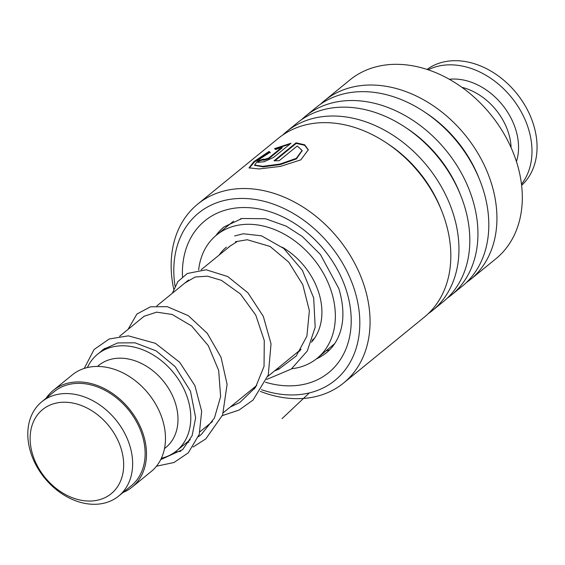 <?xml version="1.0" encoding="UTF-8"?>
<svg xmlns="http://www.w3.org/2000/svg" width="565" height="565" viewBox="0 0 565 565"><rect width="100%" height="100%" fill="white"/><g stroke="black" fill="none" stroke-linecap="round" stroke-linejoin="round"><path stroke-width="0.85" d="M123.276 458.547A54.275 41.026 -129.2 0 0 70.809 402.711A54.275 41.026 -129.2 0 0 30.524 444.726A54.275 41.026 -129.2 0 0 82.991 500.562A54.275 41.026 -129.2 0 0 123.276 458.547M132.196 456.668A60.829 45.977 -129.2 0 0 96.128 402.584A60.829 45.977 -129.2 0 0 41.768 401.793A60.829 45.977 -129.2 0 0 28.25 441.18A60.829 45.977 -129.2 0 0 64.318 495.265A60.829 45.977 -129.2 0 0 118.678 496.056A60.829 45.977 -129.2 0 0 132.196 456.668M118.678 496.056L131.179 485.858A60.829 45.977 -129.2 0 0 144.697 446.47A60.829 45.977 -129.2 0 0 108.635 392.385A60.829 45.977 -129.2 0 0 54.275 391.587L41.768 401.793M161.371 458.25A62.39 47.156 -129.2 0 0 176.478 450.912A62.39 47.156 -129.2 0 0 190.341 410.515A62.39 47.156 -129.2 0 0 153.355 355.046A62.39 47.156 -129.2 0 0 97.597 354.234A62.39 47.156 -129.2 0 0 87.377 367.554M164.486 448.617L165.813 447.536A53.032 40.087 -129.2 0 0 177.601 413.199A53.032 40.087 -129.2 0 0 146.158 366.049A53.032 40.087 -129.2 0 0 98.769 365.357L97.441 366.438M123.057 492.482A62.39 47.156 -129.2 0 0 132.168 487.065L151.159 471.57A62.39 47.156 -129.2 0 0 165.022 431.173A62.39 47.156 -129.2 0 0 128.029 375.704A62.39 47.156 -129.2 0 0 72.278 374.892L53.287 390.38A62.39 47.156 -129.2 0 0 46.153 398.212M132.168 487.065A62.39 47.156 -129.2 0 0 146.031 446.668A62.39 47.156 -129.2 0 0 109.038 391.192A62.39 47.156 -129.2 0 0 53.287 390.38M449.267 79.262A59.269 44.797 50.8 0 1 515.167 127.852A59.269 44.797 50.8 0 1 516.445 161.604M428.157 69.806A74.87 56.592 50.8 0 1 527.717 126.496A74.87 56.592 50.8 0 1 521.481 184.183M427.041 69.431A74.87 56.592 50.8 0 1 532.781 122.365A74.87 56.592 50.8 0 1 521.615 185.355M334.657 343.69A9.358 9.358 0 0 0 334.657 343.682L317.092 358.337A79.545 60.123 50.8 0 1 291.702 368.747M282.196 247.188A63.951 48.336 50.8 0 1 321.45 304.839A63.951 48.336 50.8 0 1 311.386 342.277M300.107 350.809A63.951 48.336 50.8 0 1 298.023 351.748M240.323 218.874L241.326 218.641M198.654 269.95A79.545 60.123 50.8 0 1 216.522 235.061A79.545 60.123 50.8 0 1 287.606 236.099A79.545 60.123 50.8 0 1 334.777 306.823A79.545 60.123 50.8 0 1 317.092 358.337M279.52 368.853A79.545 60.123 50.8 0 1 277.344 368.62M219.149 255.062A63.951 48.336 50.8 0 1 226.381 247.152M254.667 387.124A107.936 81.579 -129.2 0 0 255.465 387.456M261.454 389.695A107.936 81.579 -129.2 0 0 354.474 289.845A107.936 81.579 -129.2 0 0 243.614 198.463A107.936 81.579 -129.2 0 0 175.037 286.144M173.709 289.061A115.422 87.243 50.8 0 1 197.644 204.17A115.422 87.243 50.8 0 1 364.354 286.271A115.422 87.243 50.8 0 1 343.569 383.035A115.422 87.243 50.8 0 1 260.331 391.39M254.441 388.918A115.422 87.243 50.8 0 1 253.177 388.339M466.245 282.677A115.422 87.243 -129.2 0 0 470.44 279.527L495.816 258.827A115.422 87.243 -129.2 0 0 516.594 162.063A115.422 87.243 -129.2 0 0 349.883 79.962L324.515 100.662A115.422 87.243 -129.2 0 0 320.581 104.137M343.569 383.035L424.336 317.142A115.422 87.243 -129.2 0 0 445.114 220.378A115.422 87.243 -129.2 0 0 278.411 138.277L197.644 204.17M428.263 313.667A115.422 87.243 -129.2 0 0 432.458 310.517A115.422 87.243 -129.2 0 0 453.236 213.754A115.422 87.243 -129.2 0 0 286.533 131.652A115.422 87.243 -129.2 0 0 282.599 135.127M432.458 310.517L443.327 301.646A115.422 87.243 -129.2 0 0 464.105 204.883A115.422 87.243 -129.2 0 0 297.402 122.782L286.533 131.652M447.254 298.172A115.422 87.243 -129.2 0 0 451.449 295.022A115.422 87.243 -129.2 0 0 472.227 198.259A115.422 87.243 -129.2 0 0 305.524 116.157A115.422 87.243 -129.2 0 0 301.59 119.632M451.449 295.022L462.318 286.151A115.422 87.243 -129.2 0 0 483.096 189.395A115.422 87.243 -129.2 0 0 316.393 107.286L305.524 116.157M470.44 279.527A115.422 87.243 -129.2 0 0 491.218 182.77A115.422 87.243 -129.2 0 0 324.515 100.662M259.144 160.375A115.422 87.243 -129.2 0 1 263.855 159.069L263.396 159.754L268.7 158.066L282.02 147.197L275.671 149.563L274.548 148.616L290.996 143.228L273.665 157.367L264.251 161.71L257.725 162.353L259.144 160.375L259.42 160.926L257.972 162.586M269.032 151.469L270.077 152.275L258.24 160.001L254.603 165.079L262.803 166.315L280.071 164.034L296.307 158.355L302.084 150.382L297.211 146.017L279.138 160.757A115.422 87.243 -129.2 0 0 273.983 160.841L296.06 142.832L304.712 144.802L308.299 149.774L300.834 159.86L280.515 166.393L259.067 168.949L249.024 167.862L253.869 161.654L269.032 151.469L270.345 152.825M254.787 165.34L263.043 166.88L280.254 164.584L296.42 158.885L302.12 150.657M274.894 160.806L296.23 143.404L304.655 145.276L308.321 150.036M296.06 142.832L296.23 143.404M249.214 168.123L254.61 161.837L269.314 152.02M282.02 147.197L282.239 147.762L268.919 158.631L263.643 160.319L263.396 159.754M275.07 149.047L290.078 143.976M263.417 159.796A114.794 86.77 -129.2 0 0 259.42 160.926M235.386 241.735L247.258 239.737L270.077 246.453L288.715 262.118L302.791 284.696L309.373 310.722L306.887 336.154L296.222 355.999L278.736 369.22L274.498 370.944M309.352 392.915L282.069 418.637M461.859 87.3A55.243 41.754 50.8 0 1 507.984 131.412A55.243 41.754 50.8 0 1 511.106 147.663M316.329 358.945A81.106 61.303 -129.2 0 0 326.627 352.574C331.648 348.492 335.596 343.188 338.47 336.641C344.247 323.265 344.382 307.254 338.852 288.602L320.426 254.511L302.303 236.495L286.3 226.191L265.536 218.747L242.067 218.478L224.086 226.883A81.106 61.303 -129.2 0 0 215.774 235.69M182.488 276.758A97.95 74.036 50.8 0 1 250.606 207.8A97.95 74.036 50.8 0 1 346.366 290.481A97.95 74.036 50.8 0 1 265.494 382.23M441.06 209.297A108.296 81.861 -129.2 0 0 387.413 143.545M460.051 193.802A108.296 81.861 -129.2 0 0 406.405 128.05M479.042 178.307A108.296 81.861 -129.2 0 0 425.396 112.555M268.7 158.066L268.919 158.631M231.029 245.372L201.168 269.731M188.611 279.979L156.858 305.884M144.301 316.125L119.618 336.267M104.864 348.301L97.597 354.234M314.472 338.336L312.12 340.25M301.089 349.255L267.81 376.403M256.771 385.408L223.493 412.556M212.461 421.554L200.01 431.709M190.257 439.669L176.478 450.912M233.592 221.134L216.522 235.061M326.521 350.646A9.358 9.358 0 0 0 329.769 349.707M254.872 165.644L254.603 165.079M302.169 150.919L302.084 150.382M227.299 248.416L229.771 246.269L236.883 241.771M185.871 443.25L188.858 442.077M198.421 436.724L201.218 434.584L214.41 418.065L220.618 396.665L218.683 370.456L208.266 345.611L191.613 325.97L172.141 314.458L156.639 312.148L144.11 316.259L140.572 319.169M230.188 407.097L239.814 402.499L255.493 387.413L264.039 366.395L264.279 340.589L255.79 315.15L240.45 294.012L221.402 280.332L207.489 276.186L195.158 277.005L184.889 283.016M100.28 352.044L103.324 349.41L117.682 342.934L135.007 342.814L156.187 350.886L175.214 366.664L190.497 391.234L195.645 417.754L192.121 435.7L182.721 449.556L160.7 459.635M84.227 368.429L94.08 349.502L109.25 338.972L128.354 335.843L155.41 343.322L179.684 362.292L194.869 385.563L201.67 411.264L199.24 434.365L188.286 452.84L173.992 462.516L156.463 466.217M174.712 452.268L180.871 451.188M193.068 447.028L205.808 438.878L222.603 415.007L227.102 384.405L221.042 357.327L207.277 333.308L188.272 315.637L167.219 306.661L150.474 306.802L136.907 314.034L128.029 329.402M222.37 415.607L239.016 410.084L253.042 400.069L268.29 374.927L271.031 343.795L263.311 316.358L247.922 292.818L227.709 276.539L206.19 269.788L187.312 273.495L177.89 281.582L172.346 293.249M266.68 379.454L291.293 369.051L307.304 350.978L315.192 327.142L313.688 297.995L302.381 270.317L283.75 248.459L261.475 235.81L243.275 233.762L234.63 235.944"/></g></svg>
